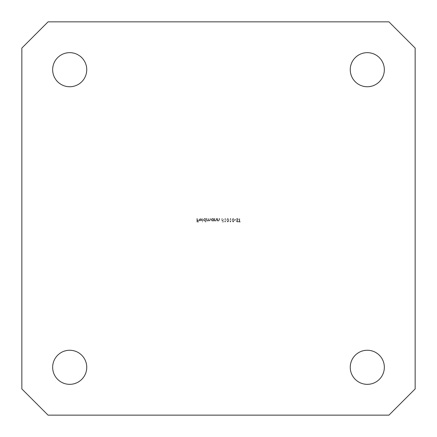 <?xml version="1.0" encoding="UTF-8"?>
<svg xmlns="http://www.w3.org/2000/svg" width="437" height="437" viewBox="0 0 437 437"><rect width="100%" height="100%" fill="white"/><g stroke="black" fill="none" stroke-linecap="round" stroke-linejoin="round"><path stroke-width="0.33" stroke-dasharray="2.19 1.64" d="M367.298 350.256A17.043 17.043 0 0 0 350.256 367.298A17.043 17.043 0 0 0 367.298 384.341A17.043 17.043 0 0 0 384.341 367.298A17.043 17.043 0 0 0 367.298 350.256M69.701 350.256A17.043 17.043 0 0 0 52.659 367.298A17.043 17.043 0 0 0 69.701 384.341A17.043 17.043 0 0 0 86.745 367.298A17.043 17.043 0 0 0 69.701 350.256M367.298 52.659A17.043 17.043 0 0 0 350.256 69.701A17.043 17.043 0 0 0 367.298 86.745A17.043 17.043 0 0 0 384.341 69.701A17.043 17.043 0 0 0 367.298 52.659M69.701 52.659A17.043 17.043 0 0 0 52.659 69.701A17.043 17.043 0 0 0 69.701 86.745A17.043 17.043 0 0 0 86.745 69.701A17.043 17.043 0 0 0 69.701 52.659M237.275 218.413L236.22 219.166L237.275 218.768L237.957 219.352L236.444 221.248L237.296 222.056L238.225 221.472L237.941 221.259L237.264 221.701L236.756 221.264L238.269 219.352L237.275 218.413L236.22 219.166L237.275 218.768L237.957 219.352L236.444 221.248L237.296 222.056L238.225 221.472L237.941 221.259L237.264 221.701L236.756 221.264L238.269 219.352L237.275 218.413M233.156 218.413L231.998 220.232L233.156 222.056L234.352 220.232L233.156 218.413L231.998 220.232L233.156 222.056L234.352 220.232L233.156 218.413M227.819 218.413L226.661 220.232L227.819 222.056L229.015 220.232L227.819 218.413L226.661 220.232L227.819 222.056L229.015 220.232L227.819 218.413M222.078 221.969L223.504 221.969L223.504 221.614L222.324 221.614L222.138 220.701L222.542 220.767L223.635 219.631L222.428 218.413L221.368 219.39L222.444 218.768L223.323 219.647L222.488 220.412L221.723 220.237L222.078 221.969L223.504 221.969L223.504 221.614L222.324 221.614L222.138 220.701L222.542 220.767L223.635 219.631L222.428 218.413L221.368 219.39L222.444 218.768L223.323 219.647L222.488 220.412L221.723 220.237L222.078 221.969M214.343 218.5L214.343 221.035L214.654 220.576L215.616 221.078L216.566 219.795L216.566 218.5L216.255 218.5L216.217 220.27L215.561 220.767L214.704 220.095L214.654 218.5L214.343 218.5L214.343 221.035L214.654 220.576L215.616 221.078L216.566 219.795L216.566 218.5L216.255 218.5L216.217 220.27L215.561 220.767L214.704 220.095L214.654 218.5L214.343 218.5M206.559 218.5L206.559 221.035L206.87 220.592L207.744 221.078L208.553 220.467L209.481 221.078L210.339 219.871L210.339 218.5L210.028 218.5L210.028 219.877L209.427 220.767L208.607 219.489L208.607 218.5L208.296 218.5L208.296 219.789L207.69 220.767L206.87 219.565L206.87 218.5L206.559 218.5L206.559 221.035L206.87 220.592L207.744 221.078L208.553 220.467L209.481 221.078L210.339 219.871L210.339 218.5L210.028 218.5L210.028 219.877L209.427 220.767L208.607 219.489L208.607 218.5L208.296 218.5L208.296 219.789L207.69 220.767L206.87 219.565L206.87 218.5L206.559 218.5M202.244 218.5L202.244 222.056L202.555 222.056L202.555 218.5L202.244 218.5L202.244 222.056L202.555 222.056L202.555 218.5L202.244 218.5M196.956 218.5L196.956 221.969L198.644 221.969L198.644 221.614L197.267 221.614L197.267 220.543L198.644 220.543L198.644 220.188L197.267 220.188L197.267 218.5L196.956 218.5L196.956 221.969L198.644 221.969L198.644 221.614L197.267 221.614L197.267 220.543L198.644 220.543L198.644 220.188L197.267 220.188L197.267 218.5L196.956 218.5M48.07 415.15L388.93 415.15L415.15 388.93L415.15 48.07L388.93 21.85L48.07 21.85L21.85 48.07L21.85 388.93L48.07 415.15M200.326 218.768L201.533 219.155L200.365 218.456L199.086 219.762L199.381 220.609L200.37 221.078L201.391 220.581L201.67 219.702L199.398 219.702L200.326 218.768L201.533 219.155L200.365 218.456L199.086 219.762L199.381 220.609L200.37 221.078L201.391 220.581L201.67 219.702L199.398 219.702L200.326 218.768M205.537 222.056L205.849 222.056L205.849 218.5L205.537 218.937L204.5 218.456L203.178 219.773L204.511 221.078L205.537 220.543L205.537 222.056L205.849 222.056L205.849 218.5L205.537 218.937L204.5 218.456L203.178 219.773L204.511 221.078L205.537 220.543L205.537 222.056M213.322 221.035L213.633 221.035L213.633 218.5L213.322 218.937L212.284 218.456L210.962 219.773L212.295 221.078L213.322 220.565L213.633 221.035L213.633 218.5L213.322 218.937L212.284 218.456L210.962 219.773L212.295 221.078L213.322 220.565L213.322 221.035M217.276 218.5L217.276 221.035L217.588 220.576L218.555 221.078L219.5 219.795L219.5 218.5L219.188 218.5L219.15 220.27L218.5 220.767L217.637 220.095L217.588 218.5L217.276 218.5L217.276 221.035L217.588 220.576L218.555 221.078L219.5 219.795L219.5 218.5L219.188 218.5L219.15 220.27L218.5 220.767L217.637 220.095L217.588 218.5L217.276 218.5M224.525 221.614L225.372 221.969L225.372 218.5L225.06 218.5L225.06 221.614L224.525 221.614L225.372 221.969L225.372 218.5L225.06 218.5L225.06 221.614L224.525 221.614M229.862 221.614L230.709 221.969L230.709 218.5L230.397 218.5L230.397 221.614L229.862 221.614L230.709 221.969L230.709 218.5L230.397 218.5L230.397 221.614L229.862 221.614M234.664 219.658L234.664 220.013L235.996 220.013L235.996 219.658L234.664 219.658L234.664 220.013L235.996 220.013L235.996 219.658L234.664 219.658M239.334 221.614L238.58 221.614L238.58 221.969L240.399 221.969L240.399 221.614L239.645 221.614L239.645 218.5L239.334 218.5L239.334 221.614L238.58 221.614L238.58 221.969L240.399 221.969L240.399 221.614L239.645 221.614L239.645 218.5L239.334 218.5L239.334 221.614M199.43 220.013L201.359 220.013L200.386 220.767L199.43 220.013L201.359 220.013L200.386 220.767L199.43 220.013M204.511 218.768L205.537 219.762L204.516 220.767L203.489 219.773L204.511 218.768L205.537 219.762L204.516 220.767L203.489 219.773L204.511 218.768M212.295 218.768L213.322 219.762L212.3 220.767L211.273 219.773L212.295 218.768L213.322 219.762L212.3 220.767L211.273 219.773L212.295 218.768M228.704 220.237L227.83 221.701L226.972 220.237L227.83 218.768L228.573 219.363L228.704 220.237L227.83 221.701L226.972 220.237L227.83 218.768L228.573 219.363L228.704 220.237M234.041 220.237L233.167 221.701L232.309 220.237L233.167 218.768L233.91 219.363L234.041 220.237L233.167 221.701L232.309 220.237L233.167 218.768L233.91 219.363L234.041 220.237"/><path stroke-width="0.66" d="M367.298 350.256A17.043 17.043 0 0 0 350.256 367.298A17.043 17.043 0 0 0 367.298 384.341A17.043 17.043 0 0 0 384.341 367.298A17.043 17.043 0 0 0 367.298 350.256M69.701 350.256A17.043 17.043 0 0 0 52.659 367.298A17.043 17.043 0 0 0 69.701 384.341A17.043 17.043 0 0 0 86.745 367.298A17.043 17.043 0 0 0 69.701 350.256M367.298 52.659A17.043 17.043 0 0 0 350.256 69.701A17.043 17.043 0 0 0 367.298 86.745A17.043 17.043 0 0 0 384.341 69.701A17.043 17.043 0 0 0 367.298 52.659M69.701 52.659A17.043 17.043 0 0 0 52.659 69.701A17.043 17.043 0 0 0 69.701 86.745A17.043 17.043 0 0 0 86.745 69.701A17.043 17.043 0 0 0 69.701 52.659M415.15 388.93L415.15 48.07L388.93 21.85L48.07 21.85L21.85 48.07L21.85 388.93L48.07 415.15L388.93 415.15L415.15 388.93"/></g></svg>
